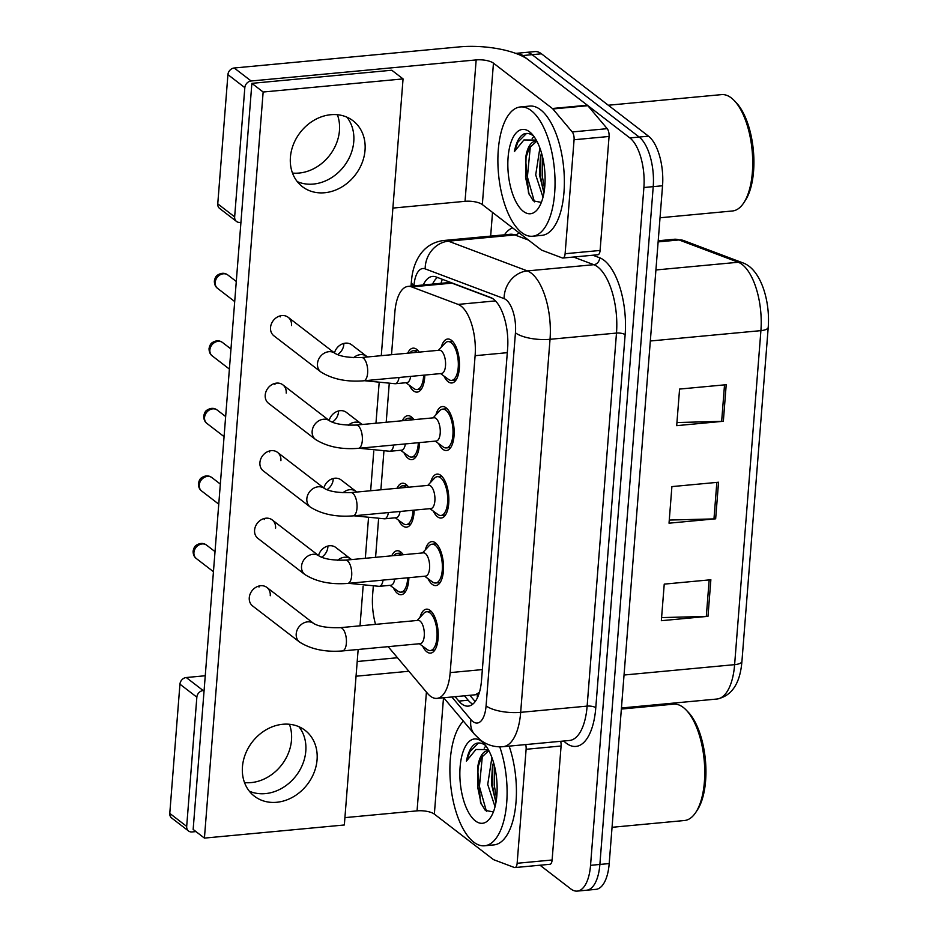 <?xml version="1.0" encoding="UTF-8"?>
<svg xmlns="http://www.w3.org/2000/svg" width="938" height="938" viewBox="0 0 938 938"><rect width="100%" height="100%" fill="white"/><g stroke="black" fill="none" stroke-linecap="round" stroke-linejoin="round"><path stroke-width="1.41" d="M414.174 510.143A22.078 9.532 84.6 0 1 406.529 527.179A22.078 9.532 84.6 0 1 402.848 525.925A22.078 9.532 84.6 0 1 398.638 520.262M397.079 488.276A22.078 9.532 84.6 0 1 402.414 483.222A22.078 9.532 84.6 0 1 406.107 484.477A22.078 9.532 84.6 0 1 408.593 487.197M419.497 442.607A22.078 9.532 84.6 0 1 411.852 459.643A22.078 9.532 84.6 0 1 408.159 458.389A22.078 9.532 84.6 0 1 403.961 452.726M402.39 420.728A22.078 9.532 84.6 0 1 407.725 415.686A22.078 9.532 84.6 0 1 411.419 416.941A22.078 9.532 84.6 0 1 413.916 419.649M424.808 375.071A22.078 9.532 84.6 0 1 417.164 392.107A22.078 9.532 84.6 0 1 413.47 390.853A22.078 9.532 84.6 0 1 409.273 385.19M407.702 353.192A22.078 9.532 84.6 0 1 413.048 348.15A22.078 9.532 84.6 0 1 416.742 349.405A22.078 9.532 84.6 0 1 419.227 352.113M408.862 577.679A22.078 9.532 84.6 0 1 401.218 594.715A22.078 9.532 84.6 0 1 397.524 593.461A22.078 9.532 84.6 0 1 393.327 587.798M391.756 555.812A22.078 9.532 84.6 0 1 397.102 550.758A22.078 9.532 84.6 0 1 400.796 552.013A22.078 9.532 84.6 0 1 403.281 554.733M425.289 549.891A22.078 9.532 84.6 0 1 431.761 541.625A22.078 9.532 84.6 0 1 435.455 542.879A22.078 9.532 84.6 0 1 443.533 566.904A22.078 9.532 84.6 0 1 435.889 585.582A22.078 9.532 84.6 0 1 432.195 584.327A22.078 9.532 84.6 0 1 427.986 578.664M430.612 482.355A22.078 9.532 84.6 0 1 437.085 474.089A22.078 9.532 84.6 0 1 440.766 475.343A22.078 9.532 84.6 0 1 448.856 499.368A22.078 9.532 84.6 0 1 441.2 518.046A22.078 9.532 84.6 0 1 437.507 516.791A22.078 9.532 84.6 0 1 433.309 511.116M435.924 414.819A22.078 9.532 84.6 0 1 442.396 406.553A22.078 9.532 84.6 0 1 446.089 407.807A22.078 9.532 84.6 0 1 454.168 431.832A22.078 9.532 84.6 0 1 446.511 450.51A22.078 9.532 84.6 0 1 442.818 449.255A22.078 9.532 84.6 0 1 438.621 443.58M441.235 347.283A22.078 9.532 84.6 0 1 447.707 339.017A22.078 9.532 84.6 0 1 451.401 340.271A22.078 9.532 84.6 0 1 459.479 364.296A22.078 9.532 84.6 0 1 451.835 382.974A22.078 9.532 84.6 0 1 448.141 381.719A22.078 9.532 84.6 0 1 443.932 376.044M419.978 617.439A22.078 9.532 84.6 0 1 426.45 609.161A22.078 9.532 84.6 0 1 430.143 610.415A22.078 9.532 84.6 0 1 438.222 634.44A22.078 9.532 84.6 0 1 430.565 653.118A22.078 9.532 84.6 0 1 426.872 651.863A22.078 9.532 84.6 0 1 422.675 646.2M388.144 646.657L427.494 693.358A38.95 16.837 -95.4 0 0 430.378 696.172A38.95 16.837 -95.4 0 0 436.897 698.388A38.95 16.837 -95.4 0 0 450.17 672.616L475.109 355.69A38.95 16.837 -95.4 0 0 458.107 304.404L411.665 286.911A38.95 16.837 -95.4 0 0 408.136 286.395A38.95 16.837 -95.4 0 0 394.863 312.178L391.521 354.716M436.897 698.388L475.308 694.788L479.435 692.326M492.497 298.436L451.893 283.135L448.047 282.666M373.265 586.66L372.632 594.704A38.95 16.837 -95.4 0 0 375.54 624.368M389.211 384.052L386.198 422.252M383.888 451.588L380.887 489.788M378.577 519.124L375.575 557.324M515.771 53.396A38.95 16.837 84.6 0 1 516.287 53.325A38.95 16.837 84.6 0 1 522.794 55.541L629.867 137.933L639.188 137.054A38.95 16.837 84.6 0 1 653.223 186.639L599.874 864.449A38.95 16.837 84.6 0 1 586.602 890.221A38.95 16.837 84.6 0 0 599.874 864.449L653.223 186.639A38.95 16.837 84.6 0 0 639.188 137.054L532.127 54.662L639.188 137.054L648.521 136.186A38.95 16.837 84.6 0 1 662.545 185.759L609.196 863.57A38.95 16.837 84.6 0 1 595.935 889.353L577.28 891.1A38.95 16.837 84.6 0 1 570.761 888.884L540.007 865.223M516.287 53.325L525.608 52.446A38.95 16.837 84.6 0 1 532.127 54.662A38.95 16.837 84.6 0 0 525.608 52.446L534.941 51.578A38.95 16.837 84.6 0 1 541.449 53.794L648.521 136.186M726.211 384.709L679.581 389.071L676.697 425.653L723.339 421.279L726.211 384.709M676.943 422.534L721.65 421.373A10.388 3.494 4.5 0 0 723.339 421.279M710.863 579.754L664.233 584.128L661.349 620.698L707.991 616.336L710.863 579.754M661.595 617.591L706.302 616.43A10.388 3.494 4.5 0 0 707.991 616.336M718.543 482.238L671.901 486.599L669.029 523.181L715.659 518.808L718.543 482.238M669.275 520.062L713.97 518.902A10.388 3.494 4.5 0 0 715.659 518.808M455.118 696.676L458.846 701.096A38.95 16.837 -95.4 0 0 461.731 703.91A38.95 16.837 -95.4 0 0 468.25 706.126A38.95 16.837 -95.4 0 0 481.511 680.355L507.61 348.772A38.95 16.837 -95.4 0 0 490.609 297.487L436.041 276.933A38.95 16.837 -95.4 0 0 432.512 276.417A38.95 16.837 -95.4 0 0 423.249 284.988M472.764 704.157A38.95 16.837 84.6 0 1 471.064 703.043A38.95 16.837 84.6 0 1 468.168 700.229L464.439 695.808M629.867 137.933A38.95 16.837 84.6 0 1 643.89 187.518L590.541 865.328A38.95 16.837 84.6 0 1 577.28 891.1M490.656 236.095L492.52 212.41M432.57 284.108A38.95 16.837 84.6 0 1 437.413 277.449M340.201 627.674L418.09 620.381A11.69 5.053 84.6 0 1 420.048 621.05A11.69 5.053 84.6 0 1 424.328 633.76A11.69 5.053 84.6 0 1 420.271 643.656L342.382 650.949A11.69 5.053 84.6 0 0 346.415 642.518A11.69 5.053 84.6 0 0 342.159 628.343A11.69 5.053 84.6 0 0 340.201 627.674C327.878 628.003 319.084 626.631 313.831 623.571L266.896 587.446A11.69 9.779 127.6 0 0 255.933 587.282A11.69 9.779 127.6 0 0 249.274 597.682A11.69 9.779 127.6 0 0 252.639 605.971L299.585 642.084A11.69 9.779 -52.4 0 1 296.209 633.807A11.69 9.779 -52.4 0 1 296.291 633.115A11.69 9.779 -52.4 0 1 303.185 623.231A11.69 9.779 -52.4 0 1 313.831 623.571M417.152 620.464L423.8 613.323A19.475 8.419 84.6 0 1 426.696 611.752A19.475 8.419 84.6 0 1 429.944 612.854A19.475 8.419 84.6 0 1 437.085 634.053A19.475 8.419 84.6 0 1 430.331 650.538A19.475 8.419 84.6 0 1 427.189 649.518A19.475 8.419 84.6 0 1 427.071 649.424M394.734 579.004A11.69 5.053 84.6 0 1 390.923 585.253L379.257 586.344A11.69 5.053 84.6 0 0 383.079 580.094M393.808 555.613L394.452 554.921A19.475 8.419 84.6 0 1 397.337 553.35A19.475 8.419 84.6 0 1 400.596 554.452A19.475 8.419 84.6 0 1 401.159 554.933M407.702 577.796A19.475 8.419 84.6 0 1 400.972 592.136A19.475 8.419 84.6 0 1 397.841 591.116A19.475 8.419 84.6 0 1 397.724 591.034M345.524 560.138L423.401 552.845A11.69 5.053 84.6 0 1 425.36 553.502A11.69 5.053 84.6 0 1 429.639 566.224A11.69 5.053 84.6 0 1 425.582 576.12L347.705 583.413A11.69 5.053 84.6 0 0 351.727 574.982A11.69 5.053 84.6 0 0 347.47 560.807A11.69 5.053 84.6 0 0 345.524 560.138C333.189 560.467 324.396 559.095 319.155 556.023L272.208 519.91A11.69 9.779 127.6 0 0 261.245 519.746A11.69 9.779 127.6 0 0 254.585 530.146A11.69 9.779 127.6 0 0 257.95 538.424L304.897 574.548A11.69 9.779 -52.4 0 1 301.532 566.271A11.69 9.779 -52.4 0 1 301.602 565.579A11.69 9.779 -52.4 0 1 308.496 555.695A11.69 9.779 -52.4 0 1 319.155 556.023M422.475 552.928L429.112 545.787A19.475 8.419 84.6 0 1 432.008 544.216A19.475 8.419 84.6 0 1 435.267 545.318A19.475 8.419 84.6 0 1 442.396 566.517A19.475 8.419 84.6 0 1 435.642 583.002A19.475 8.419 84.6 0 1 432.512 581.982A19.475 8.419 84.6 0 1 432.383 581.888M350.835 492.602L428.725 485.309A11.69 5.053 84.6 0 1 430.671 485.966A11.69 5.053 84.6 0 1 434.951 498.688A11.69 5.053 84.6 0 1 430.905 508.572L353.016 515.877A11.69 5.053 84.6 0 0 357.038 507.446A11.69 5.053 84.6 0 0 352.794 493.271A11.69 5.053 84.6 0 0 350.835 492.602C338.501 492.931 329.719 491.559 324.466 488.487L277.531 452.374A11.69 9.779 127.6 0 0 266.568 452.21A11.69 9.779 127.6 0 0 259.908 462.61A11.69 9.779 127.6 0 0 263.273 470.888L310.208 507.012A11.69 9.779 -52.4 0 1 306.843 498.735A11.69 9.779 -52.4 0 1 306.914 498.043A11.69 9.779 -52.4 0 1 313.82 488.159A11.69 9.779 -52.4 0 1 324.466 488.487M427.787 485.392L434.435 478.251A19.475 8.419 84.6 0 1 437.319 476.68A19.475 8.419 84.6 0 1 440.579 477.782A19.475 8.419 84.6 0 1 447.707 498.981A19.475 8.419 84.6 0 1 440.954 515.454A19.475 8.419 84.6 0 1 437.823 514.446A19.475 8.419 84.6 0 1 437.694 514.352M356.147 425.066L434.036 417.773A11.69 5.053 84.6 0 1 435.994 418.43A11.69 5.053 84.6 0 1 440.274 431.152A11.69 5.053 84.6 0 1 436.217 441.036L358.328 448.341A11.69 5.053 84.6 0 0 362.361 439.91A11.69 5.053 84.6 0 0 358.105 425.735A11.69 5.053 84.6 0 0 356.147 425.066C343.824 425.395 335.03 424.023 329.777 420.951L282.842 384.826A11.69 9.779 127.6 0 0 271.879 384.662A11.69 9.779 127.6 0 0 265.219 395.074A11.69 9.779 127.6 0 0 268.585 403.352L315.531 439.476A11.69 9.779 -52.4 0 1 312.155 431.199A11.69 9.779 -52.4 0 1 312.237 430.507A11.69 9.779 -52.4 0 1 319.131 420.611A11.69 9.779 -52.4 0 1 329.777 420.951M433.098 417.856L439.746 410.715A19.475 8.419 84.6 0 1 442.642 409.132A19.475 8.419 84.6 0 1 445.89 410.246A19.475 8.419 84.6 0 1 453.031 431.445A19.475 8.419 84.6 0 1 446.277 447.918A19.475 8.419 84.6 0 1 443.135 446.91A19.475 8.419 84.6 0 1 443.017 446.816M361.47 357.53L439.347 350.226A11.69 5.053 84.6 0 1 441.306 350.894A11.69 5.053 84.6 0 1 445.585 363.616A11.69 5.053 84.6 0 1 441.528 373.5L363.651 380.805A11.69 5.053 84.6 0 0 367.673 372.374A11.69 5.053 84.6 0 0 363.416 358.199A11.69 5.053 84.6 0 0 361.47 357.53C349.135 357.859 340.342 356.487 335.101 353.415L288.154 317.29A11.69 9.779 127.6 0 0 277.191 317.126A11.69 9.779 127.6 0 0 270.531 327.538A11.69 9.779 127.6 0 0 273.896 335.816L320.843 371.94A11.69 9.779 -52.4 0 1 317.478 363.663A11.69 9.779 -52.4 0 1 317.548 362.971A11.69 9.779 -52.4 0 1 324.442 353.075A11.69 9.779 -52.4 0 1 335.101 353.415M438.421 350.32L445.058 343.179A19.475 8.419 84.6 0 1 447.954 341.596A19.475 8.419 84.6 0 1 451.213 342.71A19.475 8.419 84.6 0 1 458.342 363.909A19.475 8.419 84.6 0 1 451.588 380.382A19.475 8.419 84.6 0 1 448.458 379.374A19.475 8.419 84.6 0 1 448.329 379.28M400.045 511.468A11.69 5.053 84.6 0 1 396.235 517.717L384.58 518.808A11.69 5.053 84.6 0 0 388.391 512.558M399.131 488.077L399.764 487.385A19.475 8.419 84.6 0 1 402.66 485.814A19.475 8.419 84.6 0 1 405.908 486.916A19.475 8.419 84.6 0 1 406.471 487.385M413.013 510.249A19.475 8.419 84.6 0 1 406.295 524.6A19.475 8.419 84.6 0 1 403.164 523.58A19.475 8.419 84.6 0 1 403.035 523.486M405.368 443.932A11.69 5.053 84.6 0 1 401.558 450.181L389.891 451.272A11.69 5.053 84.6 0 0 393.702 445.022M404.442 420.541L405.087 419.849A19.475 8.419 84.6 0 1 407.971 418.278A19.475 8.419 84.6 0 1 411.231 419.38A19.475 8.419 84.6 0 1 411.782 419.849M418.325 442.713A19.475 8.419 84.6 0 1 411.606 457.064A19.475 8.419 84.6 0 1 408.476 456.044A19.475 8.419 84.6 0 1 408.347 455.95M410.68 376.396A11.69 5.053 84.6 0 1 406.869 382.645L395.203 383.736A11.69 5.053 84.6 0 0 399.025 377.486M409.754 353.005L410.398 352.313A19.475 8.419 84.6 0 1 413.283 350.742A19.475 8.419 84.6 0 1 416.542 351.844A19.475 8.419 84.6 0 1 417.105 352.313M423.648 375.177A19.475 8.419 84.6 0 1 416.918 389.528A19.475 8.419 84.6 0 1 413.787 388.508A19.475 8.419 84.6 0 1 413.67 388.414M289.42 724.265A41.553 34.765 -52.4 0 1 291.495 740.105A41.553 34.765 -52.4 0 1 244.525 782.609M249.32 791.18A41.553 34.765 127.6 0 0 305.8 751.104A41.553 34.765 127.6 0 0 298.929 726.704A41.553 34.765 127.6 0 1 305.8 751.104A41.553 34.765 127.6 0 1 249.32 791.18M560.666 741.301A6.496 2.802 84.6 0 1 561.088 746.003L526.112 749.286L517.143 863.277L552.119 859.994A6.496 2.802 84.6 0 1 549.903 864.297L514.927 867.568A6.496 2.802 -95.4 0 0 517.143 863.277M561.088 746.003L552.119 859.994M188.55 830.998L171.654 817.995A6.496 5.429 -52.4 0 1 169.778 813.398L186.685 826.401A6.496 5.429 127.6 0 0 188.55 830.998A6.496 5.429 127.6 0 0 192.032 831.947L195.96 831.584M179.944 684.177A6.496 5.429 -52.4 0 1 186.263 677.529L203.159 690.544A6.496 5.429 127.6 0 0 196.851 697.18L179.944 684.177L169.778 813.398M397.466 657.737L357.202 661.513M205.258 675.747L186.263 677.529M196.851 697.18L186.685 826.401M344.926 817.631L417.058 810.866A12.98 4.373 -175.5 0 1 434.353 814.114L493.271 859.454A6.496 2.802 -95.4 0 0 493.775 859.736L514.341 867.486A6.496 2.802 -95.4 0 0 514.927 867.568M203.159 690.544L204.097 690.45M356.053 676.216L408.874 671.256M526.112 749.286A6.496 2.802 -95.4 0 0 525.69 744.584M337.387 114.729A41.553 34.765 -52.4 0 1 339.462 130.558A41.553 34.765 -52.4 0 1 292.492 173.061M297.287 181.632A41.553 34.765 127.6 0 0 353.767 141.568A41.553 34.765 127.6 0 0 346.896 117.168A41.553 34.765 127.6 0 1 353.767 141.568A41.553 34.765 127.6 0 1 297.287 181.632M574.079 139.75A6.496 2.802 -95.4 0 0 572.227 131.953L552.857 108.96A6.496 2.802 -95.4 0 0 552.376 108.491L587.352 105.22A6.496 2.802 84.6 0 1 587.833 105.689L607.203 128.67A6.496 2.802 84.6 0 1 609.067 136.467L574.079 139.75L565.11 253.729L600.097 250.458A6.496 2.802 84.6 0 1 597.881 254.749L562.906 258.032A6.496 2.802 -95.4 0 0 565.11 253.729M609.067 136.467L600.097 250.458M587.352 105.22L528.434 59.88A51.942 17.47 4.5 0 0 459.257 46.9L234.23 67.993L251.138 80.996L476.164 59.915A12.98 4.373 -175.5 0 1 493.458 63.151L552.376 108.491M236.528 221.462L219.621 208.447A6.496 5.429 -52.4 0 1 217.757 203.851L234.652 216.866A6.496 5.429 127.6 0 0 236.528 221.462A6.496 5.429 127.6 0 0 240.011 222.412L240.937 222.329M251.138 80.996A6.496 5.429 127.6 0 0 244.83 87.644L227.922 74.63L217.757 203.851M227.922 74.63A6.496 5.429 -52.4 0 1 234.23 67.993M244.83 87.644L234.652 216.866M392.893 208.084L465.037 201.318A12.98 4.373 -175.5 0 1 482.331 204.566L541.249 249.907A6.496 2.802 -95.4 0 0 541.742 250.188L562.308 257.938A6.496 2.802 -95.4 0 0 562.906 258.032M499.755 746.847A64.921 28.058 84.6 0 1 484.547 845.783A64.921 28.058 84.6 0 1 473.69 842.09A64.921 28.058 84.6 0 1 450.439 782.491A64.921 28.058 84.6 0 1 463.395 721.134M509.135 746.132A64.921 28.058 84.6 0 1 493.88 844.904L484.547 845.783M621.366 709.058L673.578 704.168A58.437 25.244 84.6 0 1 683.345 707.486A58.437 25.244 84.6 0 1 686.288 710.148A58.437 25.244 84.6 0 1 704.168 759.991A58.437 25.244 84.6 0 1 695.855 812.285A58.437 25.244 84.6 0 1 684.482 820.515L612.057 827.304M686.288 710.148L688.304 712.247A55.834 24.13 84.6 0 1 705.388 759.874A55.834 24.13 84.6 0 1 697.45 809.846L695.855 812.285M493.529 762.465L492.391 767.003L491.43 784.074L495.956 802.436M491.911 757.517L487.725 784.426L495.03 806.75M488.628 750.834L481.264 757.67L477.583 768.386L480.537 802.623L485.321 810.397L493.376 811.933M475.367 820.891A42.339 18.291 84.6 0 1 460.112 766.991A42.339 18.291 84.6 0 1 481.616 741.383A42.339 18.291 84.6 0 1 483.75 743.318A42.339 18.291 84.6 0 1 496.706 779.431A42.339 18.291 84.6 0 1 490.68 817.315A42.339 18.291 84.6 0 1 475.367 820.891M485.755 745.675C482.273 742.978 478.849 742.31 475.472 743.682C471.181 746.308 468.168 752.124 466.409 761.14L475.941 749.485L488.299 749.638M477.594 768.316A29.359 12.686 84.6 0 1 487.408 750.822A29.359 12.686 84.6 0 1 488.991 750.892M494.525 766.194L494.22 785.083L496.565 798.297M482.39 755.817L479.412 786.466L486.459 811.393M478.521 742.99L469.903 751.69L466.409 761.14M492.907 764.693L492.38 785.247L495.839 802.213M485.884 745.874L484.184 748.172M478.11 766.076L477.571 786.642L481.288 804.335M531.26 110.637A64.921 28.058 84.6 0 1 555.038 181.304A64.921 28.058 84.6 0 1 532.514 236.235A64.921 28.058 84.6 0 1 521.669 232.554A64.921 28.058 84.6 0 1 497.89 161.887A64.921 28.058 84.6 0 1 520.402 106.955A64.921 28.058 84.6 0 1 531.26 110.637M520.402 106.955L529.736 106.076A64.921 28.058 84.6 0 1 540.581 109.769A64.921 28.058 84.6 0 1 564.359 180.424A64.921 28.058 84.6 0 1 541.847 235.368L532.514 236.235M608.305 105.232L721.557 94.621A58.437 25.244 84.6 0 1 731.323 97.939A58.437 25.244 84.6 0 1 734.266 100.601A58.437 25.244 84.6 0 1 752.135 150.443A58.437 25.244 84.6 0 1 743.834 202.737A58.437 25.244 84.6 0 1 732.461 210.98L660.024 217.768M734.266 100.601L736.271 102.711A55.834 24.13 84.6 0 1 753.355 150.326A55.834 24.13 84.6 0 1 745.417 200.298L743.834 202.737M541.507 152.929L540.358 157.455L539.409 174.538L543.934 192.9M539.878 147.981L535.704 174.878L542.996 197.203M536.595 141.298L529.231 148.134L525.55 158.839L528.516 193.076L533.288 200.861L541.355 202.385M523.334 211.343A42.339 18.291 84.6 0 1 508.091 157.455A42.339 18.291 84.6 0 1 529.595 131.848A42.339 18.291 84.6 0 1 531.717 133.771A42.339 18.291 84.6 0 1 544.673 169.884A42.339 18.291 84.6 0 1 538.658 207.779A42.339 18.291 84.6 0 1 523.334 211.343M533.722 136.139C530.251 133.43 526.816 132.774 523.439 134.146C519.16 136.76 516.135 142.588 514.387 151.593L523.92 139.95L536.278 140.09M525.573 158.768A29.359 12.686 84.6 0 1 535.387 141.275A29.359 12.686 84.6 0 1 536.958 141.357M542.492 156.646L542.199 175.535L544.544 188.761M530.369 146.269L527.391 176.93L534.437 201.858M526.488 133.454L517.882 142.142L514.387 151.593M540.886 155.157L540.347 175.711L543.817 192.665M533.863 136.338L532.163 138.636M526.077 156.54L525.538 177.094L529.255 194.787M337.528 354.646A11.69 9.779 127.6 0 0 343.824 344.457M332.216 422.182A11.69 9.779 127.6 0 0 338.501 411.993M326.905 489.718A11.69 9.779 127.6 0 0 333.189 479.541M321.582 557.254A11.69 9.779 127.6 0 0 327.878 547.077M290.417 157.232A41.553 34.765 127.6 0 0 302.388 186.662A41.553 34.765 127.6 0 0 341.362 187.248A41.553 34.765 127.6 0 0 365.034 150.232A41.553 34.765 127.6 0 0 353.075 120.803A41.553 34.765 127.6 0 0 314.101 120.216A41.553 34.765 127.6 0 0 290.417 157.232M242.45 766.768A41.553 34.765 127.6 0 0 254.421 796.21A41.553 34.765 127.6 0 0 293.383 796.784A41.553 34.765 127.6 0 0 317.067 759.78A41.553 34.765 127.6 0 0 305.096 730.35A41.553 34.765 127.6 0 0 266.134 729.764A41.553 34.765 127.6 0 0 242.45 766.768M348.303 425.219A11.69 9.779 -52.4 0 1 355.08 422.17A11.69 9.779 -52.4 0 1 361.341 423.882L346.403 412.392A11.69 9.779 127.6 0 0 329.156 420.47M291.519 325.568A11.69 9.779 127.6 0 0 288.154 317.29M280.896 460.652A11.69 9.779 127.6 0 0 277.531 452.374M337.668 560.291A11.69 9.779 -52.4 0 1 344.445 557.254A11.69 9.779 -52.4 0 1 350.706 558.954L335.781 547.464A11.69 9.779 127.6 0 0 318.533 555.554M381.274 355.678L403.059 78.909L263.144 92.018L204.425 838.103L344.34 824.983L358.152 649.471M360.016 625.822L363.135 586.203M365.328 558.286L368.446 518.655M370.651 490.75L373.77 451.119M375.962 423.214L379.081 383.583M270.261 595.724A11.69 9.779 127.6 0 0 266.896 587.446M275.573 528.188A11.69 9.779 127.6 0 0 272.208 519.91M286.207 393.104A11.69 9.779 127.6 0 0 282.842 384.826M342.991 492.755A11.69 9.779 -52.4 0 1 349.757 489.706A11.69 9.779 -52.4 0 1 356.03 491.418L341.092 479.928A11.69 9.779 127.6 0 0 323.845 488.018M353.614 357.683A11.69 9.779 -52.4 0 1 360.391 354.634A11.69 9.779 -52.4 0 1 366.652 356.346L351.727 344.856A11.69 9.779 127.6 0 0 334.479 352.934M403.059 78.909L391.791 70.233L251.876 83.353L193.158 829.427L204.425 838.103M258.994 587.047A11.69 9.779 127.6 0 0 259.029 586.016M264.305 519.511A11.69 9.779 127.6 0 0 264.34 518.468M269.616 451.975A11.69 9.779 127.6 0 0 269.652 450.932M274.94 384.439A11.69 9.779 127.6 0 0 274.975 383.396M280.251 316.903A11.69 9.779 127.6 0 0 280.286 315.86M263.144 92.018L251.876 83.353M477.231 694.108A38.95 29.828 139.9 0 0 477.43 697.743M442.337 279.301A38.95 34.378 110.6 0 0 441.001 283.323M482.367 669.591L450.17 672.616M451.893 283.135L411.665 286.911M495.487 300.899L458.107 304.404M507.306 352.676L475.109 355.69M683.65 240.55L742.849 262.863A12.98 11.455 110.6 0 0 738.241 262.253L679.03 239.94A51.942 22.442 -95.4 0 0 674.316 239.26L683.65 240.55A12.98 11.455 110.6 0 0 679.03 239.94L658.124 241.898M742.849 262.863C760.413 268.936 770.321 300.066 768.222 327.315A12.98 4.373 -175.5 0 1 760.906 330.633A51.942 22.442 -95.4 0 0 738.241 262.253L655.92 269.968M624.04 675.02L734.618 664.655A12.98 4.373 4.5 0 0 741.935 661.337C740.141 683.474 731.804 696.043 716.925 699.033A51.942 22.442 -95.4 0 0 734.618 664.655L760.906 330.633L650.327 340.998M662.545 185.759L643.89 187.518M609.196 863.57L590.541 865.328M541.449 53.794L522.794 55.541M716.843 482.39L713.97 518.902M709.175 579.919L706.302 616.43M724.523 384.861L721.65 421.373M451.835 696.981L470.97 719.681A25.971 11.221 -95.4 0 0 472.893 721.557A25.971 11.221 -95.4 0 0 486.083 705.857L515.443 332.814A25.971 11.221 -95.4 0 0 506.086 299.761A25.971 11.221 -95.4 0 0 504.105 298.624L425.172 268.878A25.971 11.221 -95.4 0 0 413.963 285.727L413.951 285.856M425.172 268.878A25.971 22.922 110.6 0 1 448.423 241.183L514.88 234.946A51.942 22.442 -95.4 0 0 510.166 234.277L443.709 240.503A51.942 22.442 84.6 0 1 448.423 241.183L527.355 270.918A51.942 22.442 84.6 0 1 531.33 273.192A51.942 22.442 84.6 0 1 550.031 339.298L520.672 712.341A51.942 22.442 84.6 0 1 502.979 746.707L569.436 740.481A51.942 22.442 -95.4 0 0 587.129 706.115L616.489 333.072A51.942 22.442 -95.4 0 0 597.787 266.967A51.942 22.442 -95.4 0 0 593.813 264.692L573.493 257.035M592.863 255.218L599.628 257.762A58.437 25.244 84.6 0 1 625.142 334.69L595.782 707.733A6.496 2.181 4.5 0 0 587.129 706.115L520.672 712.341A25.971 8.735 -175.5 0 1 486.083 705.857M599.628 257.762A6.496 5.734 -69.4 0 1 593.813 264.692L527.355 270.918A25.971 22.922 110.6 0 0 504.105 298.624M595.782 707.733A58.437 25.244 84.6 0 1 566.106 743.084A58.437 25.244 84.6 0 1 563.75 741.008M504.48 234.805A58.437 25.244 84.6 0 1 512.629 227.887M515.443 332.814A25.971 8.735 -175.5 0 0 550.031 339.298L616.489 333.072A6.496 2.181 4.5 0 1 625.142 334.69M528.457 240.069L514.88 234.946A6.496 5.734 -69.4 0 0 518.949 232.753M413.963 285.727A25.971 8.735 -175.5 0 1 411.395 281.506L411.032 286.125M470.97 719.681A25.971 19.886 139.9 0 0 474.429 734.231L443.686 697.755M468.168 700.229L458.846 701.096M206.653 545.177C203.487 542.797 199.993 542.856 196.148 545.341C194.752 546.162 193.732 548.12 193.087 551.204C193.134 554.593 194.225 557.043 196.359 558.556A8.442 7.058 -52.4 0 1 193.92 552.576A8.442 7.058 -52.4 0 1 198.739 545.06A8.442 7.058 -52.4 0 1 206.653 545.177L215.025 551.626M193.087 551.204A8.442 2.837 4.5 0 0 193.92 552.576M211.965 477.641C208.811 475.261 205.305 475.32 201.459 477.805C200.064 478.626 199.044 480.584 198.399 483.668C198.446 487.057 199.536 489.507 201.67 491.02A8.442 7.058 -52.4 0 1 199.243 485.04A8.442 7.058 -52.4 0 1 204.05 477.524A8.442 7.058 -52.4 0 1 211.965 477.641L220.336 484.078M198.399 483.668A8.442 2.837 4.5 0 0 199.243 485.04M217.276 410.105C214.122 407.725 210.616 407.784 206.77 410.269C205.375 411.09 204.367 413.048 203.722 416.132C203.769 419.521 204.847 421.971 206.981 423.484A8.442 7.058 -52.4 0 1 204.554 417.504A8.442 7.058 -52.4 0 1 209.362 409.988A8.442 7.058 -52.4 0 1 217.276 410.105L225.648 416.542M203.722 416.132A8.442 2.837 4.5 0 0 204.554 417.504M222.599 342.569C219.433 340.189 215.939 340.248 212.094 342.733C210.698 343.554 209.678 345.512 209.033 348.596C209.08 351.985 210.171 354.435 212.305 355.948A8.442 7.058 -52.4 0 1 209.866 349.968A8.442 7.058 -52.4 0 1 214.685 342.452A8.442 7.058 -52.4 0 1 222.599 342.569L230.971 349.006M209.033 348.596A8.442 2.837 4.5 0 0 209.866 349.968M227.911 275.033C224.757 272.653 221.251 272.712 217.405 275.197C216.01 276.018 214.99 277.976 214.345 281.06C214.392 284.449 215.482 286.899 217.616 288.4A8.442 7.058 -52.4 0 1 215.189 282.432A8.442 7.058 -52.4 0 1 219.996 274.904A8.442 7.058 -52.4 0 1 227.911 275.033L236.282 281.47M214.345 281.06A8.442 2.837 4.5 0 0 215.189 282.432M426.415 692.08L417.058 810.866M443.51 697.766L434.353 814.114M476.164 59.915L465.037 201.318M493.458 63.151L482.331 204.566M587.833 105.689L552.857 108.96M572.227 131.953L607.203 128.67M469.868 695.293L475.167 701.589M448.047 282.655L408.136 286.395M768.222 327.315L741.935 661.337M674.316 239.26L658.218 240.773M716.925 699.033L621.448 707.979M474.429 734.231L480.373 739.953C487.08 745.089 494.619 747.34 502.979 746.707M443.709 240.503C433.168 241.852 424.984 247.034 419.169 256.074C415.37 262.136 412.943 269.171 411.864 277.179L411.395 281.506M299.585 642.084C311.111 649.319 325.38 652.273 342.382 650.949M419.333 643.738L427.189 649.518M430.331 650.538L434.798 650.116M426.696 611.752L431.163 611.33M196.359 558.556L213.442 571.699M348.573 583.33L379.257 586.344M389.985 585.335L397.841 591.116M400.972 592.136L405.451 591.714M350.706 558.954L351.738 559.564M397.337 553.35L401.816 552.928M304.897 574.548C316.423 581.783 330.692 584.737 347.705 583.413M424.656 576.202L432.512 581.982M435.642 583.002L440.11 582.58M432.008 544.216L436.475 543.794M201.67 491.02L218.753 504.163M310.208 507.012C321.734 514.247 336.003 517.201 353.016 515.877M429.967 508.666L437.823 514.446M440.954 515.454L445.421 515.044M437.319 476.68L441.786 476.258M206.981 423.484L224.076 436.627M315.531 439.476C327.057 446.711 341.326 449.665 358.328 448.341M435.279 441.13L443.135 446.91M446.277 447.918L450.744 447.508M442.642 409.132L447.109 408.722M212.305 355.948L229.388 369.091M320.843 371.94C332.369 379.175 346.638 382.129 363.651 380.805M440.602 373.594L448.458 379.374M451.588 380.382L456.056 379.972M447.954 341.596L452.421 341.186M217.616 288.4L234.699 301.555M353.884 515.794L384.58 518.808M395.308 517.799L403.164 523.58M406.295 524.6L410.762 524.178M356.03 491.418L357.05 492.028M402.66 485.814L407.127 485.392M359.195 448.258L389.891 451.272M400.62 450.263L408.476 456.044M411.606 457.064L416.073 456.642M361.341 423.882L362.361 424.48M407.971 418.278L412.439 417.856M364.519 380.722L395.203 383.736M405.931 382.727L413.787 388.508M416.918 389.528L421.397 389.106M366.652 356.346L367.684 356.944M413.283 350.742L417.762 350.32"/></g></svg>
